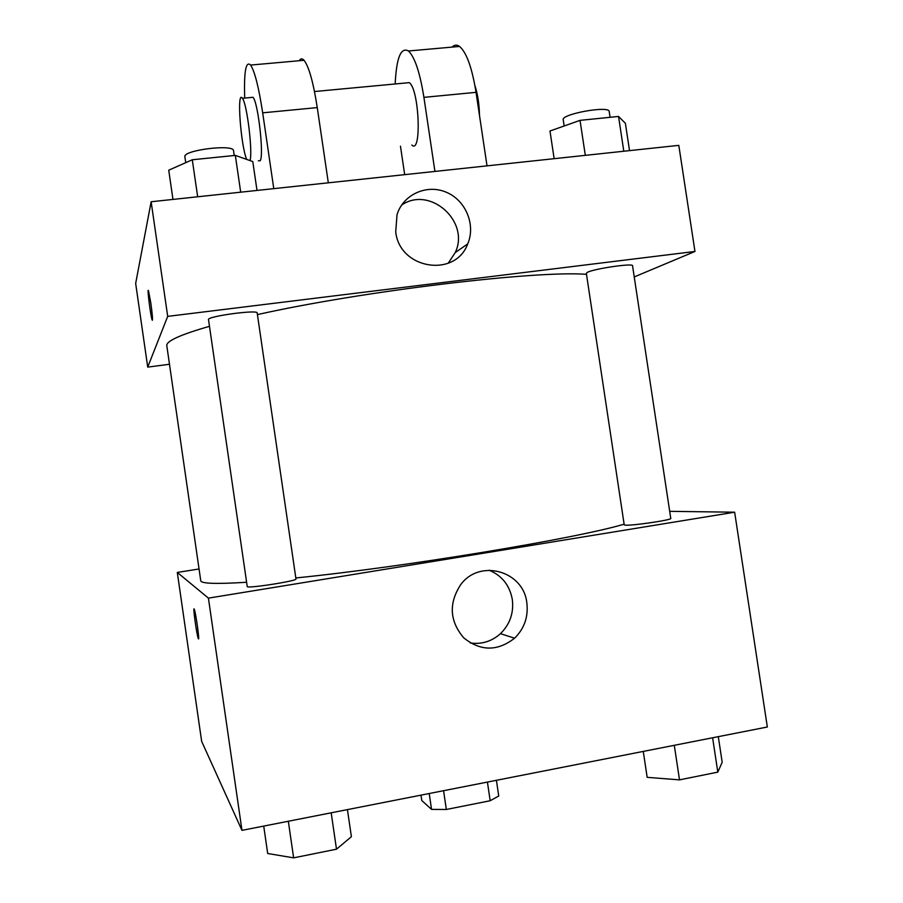 <?xml version="1.0" encoding="UTF-8"?>
<svg xmlns="http://www.w3.org/2000/svg" width="903" height="903" viewBox="0 0 903 903"><rect width="100%" height="100%" fill="white"/><g stroke="black" fill="none" stroke-linecap="round" stroke-linejoin="round"><path stroke-width="1.35" d="M487.417 782.077L490.182 800.735L446.33 809.483L431.544 809.381L421.78 800.532L420.99 795.148M490.182 800.735L498.738 796.006L496.413 780.305M443.565 790.701L446.33 809.483M429.218 793.534L431.544 809.381M669.687 511.335L734.647 512.204L767.336 727.005L241.97 830.365L201.651 741.34L177.304 572.434L199.055 568.98M209.485 326.322C180.216 334.72 165.994 341.187 166.807 345.714L200.748 580.731C201.008 583.643 216.291 584.151 246.609 582.266M295.823 577.954C403.37 567.174 576.622 538.436 624.12 524.18M734.647 512.204L208.412 598.136L177.304 572.434M247.23 586.532C246.237 588.903 297.685 580.922 295.97 578.981L257.186 312.969C258.089 309.379 206.697 316.366 208.503 319.594L247.23 586.532M625.666 525.174L624.221 524.857L586.34 273.282L587.582 272.254C594.388 268.642 633.466 262.965 632.54 265.73L670.771 518.446C672.34 519.88 633.138 525.727 625.666 525.174M208.412 598.136L241.97 830.365M526.833 602.843C528.481 616.693 524.406 628.477 514.597 638.195C497.429 651.514 480.441 651.356 463.645 637.755C449.615 621.05 448.599 603.396 460.598 584.794C479.516 558.494 523.503 570.786 526.833 602.843M198.434 638.827L198.242 638.444C196.606 634.437 192.508 604.118 194.337 609.412C195.827 612.934 199.766 641.254 198.434 638.827L198.254 638.444C196.82 635.046 193.05 608.487 194.055 608.961M489.11 570.188C501.978 575.606 509.721 585.381 512.317 599.513C513.909 612.9 509.958 624.289 500.454 633.669C491.729 641.435 481.694 644.528 470.328 642.981M257.423 314.594C362.69 290.992 536.416 270.313 586.499 274.331M147.72 367.103L169.493 364.27L147.72 367.103L167.698 316.377L147.72 367.103L135.664 283.452L151.14 201.753L167.698 316.377L694.96 251.463L167.698 316.377M694.96 251.463L634.233 276.939L694.96 251.463L678.808 145.36L151.14 201.753M718.303 736.656L722.186 762.279L717.806 772.133L679.507 779.865L647.169 777.336L643.275 751.409M712.614 737.774L717.806 772.133M674.293 745.314L679.507 779.865M347.429 809.619L351.391 836.709L336.492 849.192L293.633 857.85L267.694 853.504L263.721 826.087M331.187 812.813L336.492 849.192M288.328 821.245L293.633 857.85M629.526 150.62L625.384 123.271L618.544 116.442L580.031 120.359L549.983 131.014L554.137 158.68M618.544 116.442L623.804 151.23M580.031 120.359L585.313 155.35M564.161 125.991L563.224 119.794C560.989 114.015 609.514 105.279 609.209 111.554L610.078 117.311M257.005 190.443L252.784 161.558L235.333 155.395L192.294 159.763L168.737 170.193L172.97 199.428M235.333 155.395L240.695 192.181M192.294 159.763L197.667 196.786M185.736 162.664L184.889 156.795C182.587 150.169 233.945 143.791 233.538 150.722L234.227 155.508M395.717 231.845L397.038 214.632C403.201 194.461 426.792 183.828 446.206 192.204C465.745 200.229 475.96 224.881 467.698 243.923C455.27 278.158 399.532 269.218 395.717 231.845M448.181 263.27L455.225 252.592C470.305 221.517 429.896 185.397 401.621 205.083M150.88 303.431C152.472 315.226 152.889 320.712 152.122 319.876C150.575 316.152 146.817 285.822 148.532 290.868L150.88 303.431M148.284 290.461C147.279 289.965 150.778 316.693 152.133 319.876L152.381 320.272M411.802 145.022C421.803 155.192 419.387 89.544 409.296 82.647L406.011 82.963M404.679 174.651L400.469 146.196M434.93 171.423L423.913 97.355L476.039 92.343C472.043 67.725 466.546 52.419 459.548 46.437C456.862 44.529 454.378 44.755 452.098 47.103M395.175 83.979C396.428 57.848 400.864 46.843 408.483 50.986C414.793 57.081 419.94 72.533 423.913 97.355M273.778 188.648L262.683 112.83L317.258 107.592L328.32 182.824M317.258 107.592C313.341 82.376 308.939 66.619 304.051 60.298C302.189 58.266 300.575 58.413 299.22 60.727M487.022 165.859L476.039 92.343M479.493 115.471C479.256 104.138 477.743 94.217 474.955 85.729M258.337 160.79L260.233 160.723C264.048 155.271 258.145 102.682 253.054 97.287L251.102 97.479M262.683 112.83C258.8 87.41 254.781 71.495 250.639 65.061C245.842 60.557 243.866 71.563 244.713 98.077M246.654 159.391C240.672 145.09 236.62 89.115 242.388 98.292C246.937 103.314 252.84 151.501 250.052 160.587M500.454 633.669L514.597 638.195M467.698 243.923L455.225 252.592M409.296 82.647L314.492 91.53M242.388 98.292L253.054 97.287M408.483 50.986L459.548 46.437M250.639 65.061L304.051 60.298"/></g></svg>
